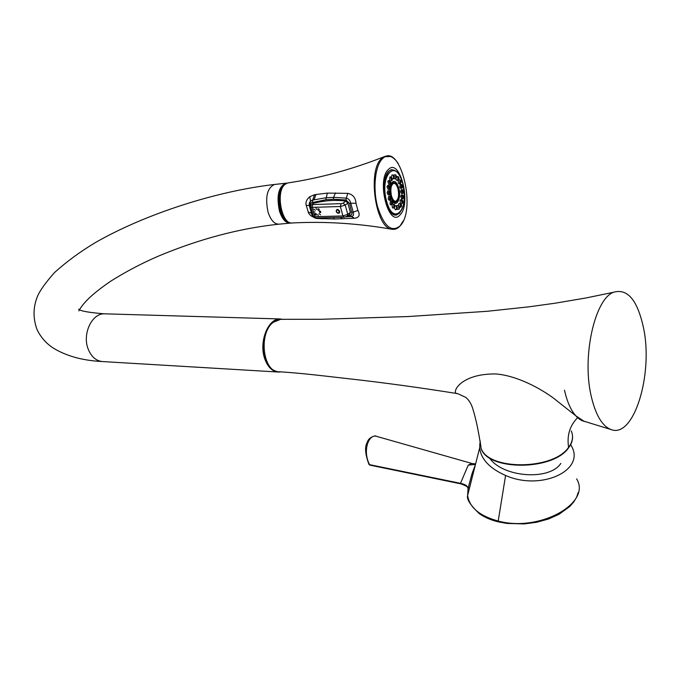 <?xml version="1.0" encoding="UTF-8"?>
<svg xmlns="http://www.w3.org/2000/svg" width="680" height="680" viewBox="0 0 680 680"><rect width="100%" height="100%" fill="white"/><g stroke="black" fill="none" stroke-linecap="round" stroke-linejoin="round"><path stroke-width="1.02" d="M399.755 187.195L400.758 188.436L401.94 188.198L400.996 187.025L401.523 184.424L400.316 184.433L399.755 187.195M401.752 186.575L402.144 187.059L401.974 185.495L401.752 186.575M389.07 190.833L387.846 190.842L387.132 192.975L388.297 194.922L389.495 194.684L388.399 192.839L389.07 190.833L390.286 192.669L389.495 194.684M388.951 185.419L387.736 185.428L387.013 186.847L388.186 189.507L389.385 189.269L388.272 186.754L388.951 185.419L390.184 187.825M391.892 180.531L390.736 177.259L391.136 176.97L389.921 176.987L389.674 180.6L388.458 180.617L387.829 181.39L388.918 184.688L390.107 184.441L389.087 181.339L389.674 180.6L390.83 183.532M392.13 175.023L391.247 176.978M394.417 174.862L393.788 175.261M394.06 178.457L394.893 178.789M395.624 174.845L395.7 178.619L396.55 180.336L398.208 180.327L398.37 183.234L399.177 183.889L400.35 183.643L399.602 183.031L399.933 179.869L398.795 179.877M401.225 189.678L400.546 191.76L401.659 193.672L402.841 193.434L401.786 191.632L402.433 189.669L401.225 189.678M401.344 194.981L400.648 196.375L401.769 198.976L402.951 198.738L401.888 196.291L402.543 194.973L401.344 194.981M402.959 202.648L402.254 203.498L401.285 200.464L401.863 199.725L400.656 199.725L400.044 200.515L400.444 203.362L398.803 203.677L398.539 205.445M399.653 207.374L400.843 207.145L400.036 203.66L400.444 203.362L401.396 206.669M397.46 205.487L396.729 205.946M397.052 209.125L397.766 209.423M394.247 207.893L395.505 209.669M395.063 205.717L396.27 205.717M392.02 204.62L392.471 207.935L394.128 207.918M391.646 200.787L390.43 200.787L390.048 204.213L390.864 204.85L392.054 204.62L391.289 204.008L391.646 200.787L392.555 201.493M390.005 196.18L388.79 196.18L388.195 199.01L389.224 200.26L390.422 200.022L389.453 198.84L390.005 196.18L391.111 197.421M390.677 196.52L390.167 193.953M389.921 191.429L389.938 188.802M390.133 186.983L390.898 184.067C393.686 179.427 396.338 180.786 398.837 188.131C401.498 197.582 396.975 207.714 392.802 201.407L391.229 198.305M396.032 214.812L395.513 214.999M391.034 169.804L391.57 169.889M400.001 212.815L396.601 214.974C386.163 217.982 379.185 179.189 388.85 171.181L391.637 169.66L395.828 171.011M317.866 218.501L334.534 219.019L354.518 218.254C359.176 217.676 360.315 215.084 357.935 210.486L355.988 203.278C355.657 197.769 352.911 194.463 347.76 193.358L327.335 193.103L314.627 194.675L309.757 196.724C306.544 199.504 305.379 202.436 306.247 205.513L308.686 213.35L310.87 215.738L313.76 217.337M290.224 222.793C286.034 222.275 282.727 218.263 280.313 210.783C277.338 196.486 279.267 187.399 286.101 183.515M290.351 222.827C285.829 222.972 282.225 218.986 279.548 210.859C276.548 196.087 278.622 186.975 285.796 183.506L285.796 183.506M286.9 183.183L285.762 183.226C278.494 186.745 276.377 195.984 279.429 210.97C282.157 219.249 285.838 223.295 290.445 223.1L291.091 222.955M280.959 371.858L279.029 372.079C272.527 371.875 267.699 367.268 264.562 358.25C258.885 341.717 268.056 318.648 279.863 318.945L283.322 319.387M279.327 319.447C267.92 319.778 259.369 342.091 264.834 358.02C267.435 365.738 271.464 370.209 276.913 371.45M282.047 319.353L280.636 319.311L273.402 322.243C257.856 333.293 263.16 373.635 279.743 371.781C301.741 373.295 314.262 374.816 350.225 378.921C383.988 382.712 419.56 387.575 456.943 393.524M479.995 440.334L481.091 448.273C478.737 432.233 476.042 419.305 473.017 409.504C471.521 404.183 469.089 400.129 465.715 397.341L457.674 393.635C450.704 394.596 458.533 373.524 495.712 373.949C516.919 375.547 540.872 388.586 554.192 398.675L575.781 415.786L583.882 421.183L611.15 429.582C633.981 438.575 653.318 374.17 643.603 328.321C637.568 300.144 627.529 288.133 613.479 292.289C594.915 298.988 581.961 355.767 591.013 395.309C595.417 414.732 602.131 426.156 611.15 429.582M480.054 440.7L481.1 448.29C488.359 470.568 553.316 470.279 568.599 447.312C572.713 441.762 573.597 436.296 571.242 430.925M585.565 421.668C582.106 421.158 578.85 419.203 575.781 415.786C570.826 410.193 567.06 401.668 564.494 390.201M572.5 435.812C572.9 439.824 571.616 443.81 568.641 447.754C553.358 470.73 488.385 471.002 481.151 448.706M570.698 444.533L571.693 446.471C585.183 470.645 540.812 491.113 505.588 475.464C489.617 468.392 480.973 459.187 479.672 447.831L479.876 443.555M479.893 443.428L480.241 441.856M560.856 463.412C549.219 481.117 502.087 477.284 489.345 457.708M475.473 464.431L471.861 474.198L468.027 488.521C468.503 487.296 466.114 485.741 460.853 483.863L460.479 483.327L468.265 465.12L471.75 463.429L375.964 436.177C368.441 434.622 362.474 451.052 369.546 464.652L460.479 483.327C465.213 484.262 467.729 485.996 468.027 488.521L467.644 495.406C469.353 507.399 479.544 515.95 498.21 521.042C539.563 532.398 591.863 503.072 576.606 478.864M473.696 471.461L472.727 471.401M475.363 463.913L471.945 463.488M368.892 464.219L369.954 465.129L460.802 483.854M468.384 487.186L469.336 488.716M308.108 212.041L311.423 213.155M306.247 205.513L309.23 205.385M314.627 194.675L312.681 199.971L310.53 201.119L309.332 205.717L311.805 214.506L312.859 214.633L310.267 205.249L311.296 202.768L325.797 199.75L333.378 199.231L345.993 199.954L349.528 203.43L352.019 213.962L350.803 215.432L347.863 215.67M309.757 196.724L310.573 201.076M316.004 194.48L314.041 199.775L310.607 201.042M335.444 192.899L333.633 197.362L325.881 197.778L312.553 200.081L312.519 202.19M347.76 193.358L346.315 198.126L333.633 197.362L333.378 199.231M355.988 203.278L350.786 203.252C350.072 200.328 348.576 198.619 346.315 198.126L345.993 199.954M357.935 210.486L353.183 212.092L350.786 203.252L349.528 203.43M354.518 218.254L351.33 216.537C353.37 216.248 353.991 214.769 353.183 212.092L351.934 212.262M342.584 218.832L340.774 217.685M345.746 216.886L351.33 216.537L350.243 215.543M322.864 218.867L322.371 218.348M321.436 218.85L320.926 218.314M313.131 215.322L312.859 214.633M347.412 216.002L349.851 214.225L350.361 212.406L347.854 203.167L345.848 201.135C335.631 199.699 324.751 200.447 313.191 203.371L312.315 203.923M313.327 216.019L310.802 207.128L312.214 207.392L312.664 204.578L312.214 204.272L313.191 203.371M345.848 201.135L343.128 203.158L341.13 203.643L312.664 204.578M350.361 212.406L347.76 214.293L347.166 216.18L344.454 217.218L342.941 215.942L347.76 214.293L345.253 205.113L347.854 203.167M315.86 217.965L313.387 216.223L314.84 216.682L315.86 217.965L344.361 217.234M313.48 211.888L315.027 211.998L313.48 211.888L312.214 207.392L340.349 206.507L345.253 205.113L343.128 203.158M311.338 204.833L310.751 206.958M313.735 209.057L315.154 210.264M315.945 207.757L316.438 209.508M318.852 208.905C317.688 208.556 317.45 208.981 318.121 210.179C319.277 210.528 319.524 210.103 318.852 208.905L318.121 210.179M320.748 211.837L320.093 211.055L319.234 211.327L319.88 212.653L320.654 212.525L320.748 211.837M320.518 214.82L319.09 213.613M318.3 216.112L317.806 214.362M315.409 214.956C316.557 215.314 316.795 214.888 316.124 213.698C314.976 213.341 314.738 213.767 315.409 214.956L316.124 213.698M336.166 211.386L336.889 212.627C338.776 213.817 339.702 213.367 339.677 211.284C337.79 208.743 336.625 208.777 336.166 211.386M389.946 192.703L389.521 191.93L389.249 192.763L389.7 193.528L389.946 192.703M389.835 187.561L389.411 186.516L389.13 187.068L389.589 188.113L389.835 187.561M390.524 182.988L390.133 181.688L390.524 182.988M391.909 179.537L391.595 178.058L391.909 179.537M393.822 177.624L393.618 176.052L393.822 177.624M396.032 177.48L395.938 175.899L396.032 177.48M398.259 179.087L398.284 177.607L398.259 179.087M400.248 182.248L400.384 180.94L400.248 182.248M402.611 191.547L403.045 192.304L402.875 190.74L402.611 191.547M402.721 196.588L403.155 197.608L402.993 196.044L402.721 196.588M402.067 201.11L402.466 202.368L402.067 201.11M400.724 204.561L401.055 206.006L400.724 204.561M398.846 206.542L399.075 208.097L398.846 206.542M396.652 206.788L396.763 208.361L396.652 206.788M394.409 205.258L394.4 206.762L394.409 205.258M392.377 202.13L392.267 203.464L392.377 202.13M390.83 197.769L390.456 197.268L390.226 198.381L390.635 198.866L390.83 197.769M391.298 183.209L392.972 182.061L395.437 183.209M397.205 201.033L395.225 202.623L393.15 201.858M394.357 202.564L395.139 201.952M393.227 182.716L392.343 182.274M393.474 202.121L395.811 201.883C398.795 200.243 399.636 195.831 398.335 188.657C397.188 184.612 395.649 182.614 393.712 182.665C390.719 184.305 389.887 188.734 391.204 195.942C392.36 199.963 393.899 201.952 395.811 201.883M398.106 188.887C397.035 185.113 395.59 183.251 393.779 183.294C390.991 184.824 390.209 188.964 391.433 195.704C392.522 199.461 393.958 201.314 395.743 201.255C398.539 199.716 399.322 195.594 398.106 188.887M395.599 201.271L395.649 201.271C398.438 199.733 399.228 195.611 398.004 188.904C396.975 185.24 395.582 183.37 393.822 183.285M402.577 185.733C402.662 187.841 402.305 188.207 401.506 186.83C401.421 184.722 401.778 184.356 402.577 185.733M402.841 184.042C409.861 209.244 393.133 227.486 386.503 200.744C379.245 174.267 396.788 157.522 402.841 184.042M394.961 214.906L396.686 214.752C392.25 214.906 388.662 210.307 385.942 200.948C382.185 187.391 385.466 170.34 391.782 169.864L392.113 169.821M400.078 214.871C388.832 228.675 376.091 180.149 388.407 169.473C399.95 157.242 411.68 203.915 400.078 214.871M400.01 225.955C417.061 209.584 399.942 140.998 382.627 158.593C375.13 165.427 372.623 188.351 377.553 206.712C383.945 226.304 391.425 232.722 400.01 225.955M390.243 156.51L383.936 156.808L381.82 158.355C367.106 169.941 375.589 228.395 391.901 229.262C394.817 229.755 397.46 228.744 399.823 226.227M398.2 163.481C393.703 156.791 388.943 154.564 383.936 156.808C351.781 169.447 319.702 178.168 287.725 182.971L285.065 184.322C275.221 191.471 281.724 225.207 292.417 222.972C324.692 221.246 357.858 223.338 391.901 229.262M285.762 183.226L274.474 184.475C267.129 187.986 264.988 197.191 268.048 212.1C270.801 220.346 274.516 224.357 279.174 224.153L290.445 223.1M279.029 372.079L103.479 361.624C96.603 361.377 91.502 357.187 88.171 349.061C82.153 334.169 91.74 313.505 104.218 313.811L279.863 318.945M577.643 417.656C569.781 425.629 566.771 435.514 568.599 447.312M479.672 447.831L467.644 495.406C466.412 499.12 470.381 505.265 479.544 513.842C485.052 517.565 491.41 520.268 498.61 521.942L498.21 521.042L505.588 475.464M475.481 464.406L468.265 465.12M327.335 193.103L325.797 199.75M334.534 219.019L333.684 218.254M317.73 218.391L317.033 218.059M309.731 202.156L310.998 200.736C309.442 202.002 308.89 203.702 309.349 205.853L310.394 205.972M312.639 203.626L312.214 204.272M341.13 203.643L340.349 206.507L342.941 215.942L314.849 216.682L313.574 212.202M336.226 211.573L336.88 212.594L336.209 211.446C336.634 209.032 337.714 209.006 339.456 211.352C339.481 213.282 338.623 213.698 336.88 212.594L336.889 212.627M339.125 211.378C338.81 213.444 337.9 213.494 336.396 211.531C336.71 209.465 337.62 209.415 339.125 211.378M390.243 192.669C389.997 194.633 389.563 194.667 388.951 192.788C389.198 190.833 389.623 190.791 390.243 192.669M390.142 187.773C389.598 189.295 389.155 188.989 388.824 186.856C389.376 185.334 389.81 185.64 390.142 187.773M390.796 183.413C390.014 184.305 389.623 183.694 389.623 181.569C390.405 180.676 390.796 181.288 390.796 183.413M392.113 180.123C391.195 180.285 390.898 179.444 391.221 177.59C392.139 177.429 392.436 178.27 392.113 180.123M393.661 178.763L393.159 174.972C394.485 175.619 394.689 176.859 393.788 178.713M393.941 178.304L393.44 175.397L393.941 178.304M396.049 178.16L395.981 175.236L396.049 178.16M398.514 176.885L398.267 180.319L397.766 180.106L397.834 176.528L398.259 176.757M398.174 179.69C397.511 177.93 397.638 177.064 398.556 177.097C399.219 178.857 399.092 179.724 398.174 179.69M400.07 182.707C399.67 180.642 399.925 179.996 400.843 180.744C401.234 182.801 400.979 183.456 400.07 182.707M402.322 191.581C402.56 189.66 402.968 189.626 403.563 191.463C403.333 193.383 402.917 193.418 402.322 191.581M402.424 196.384C402.951 194.888 403.376 195.185 403.69 197.268C403.172 198.772 402.747 198.475 402.424 196.384M401.803 200.694C402.56 199.793 402.934 200.387 402.934 202.47C402.186 203.38 401.803 202.784 401.803 200.694M400.52 203.983C401.412 203.787 401.701 204.612 401.387 206.456C400.495 206.66 400.205 205.836 400.52 203.983M398.947 209.202L398.463 205.436L397.256 205.436M398.726 205.87L399.228 208.743L398.726 205.87M396.38 205.734C397.596 207.052 397.647 208.309 396.55 209.508L396.355 205.725M396.635 206.108L396.695 209.041L396.635 206.108M394.451 204.425L394.188 207.91L393.695 207.714L393.788 204.085L394.196 204.297M394.493 204.646C395.165 206.406 395.037 207.281 394.102 207.29C393.431 205.538 393.558 204.655 394.493 204.646M392.564 201.662C392.972 203.745 392.708 204.417 391.765 203.685C391.357 201.603 391.629 200.923 392.564 201.662M391.085 197.498C391.17 199.656 390.804 200.031 389.971 198.645C389.887 196.486 390.26 196.112 391.085 197.498M401.94 188.198L402.611 185.682M401.523 184.424L402.602 185.657M396.686 214.752C403.886 210.817 405.951 200.566 402.875 183.991C400.256 174.505 396.559 169.804 391.782 169.864L390.515 170M396.601 214.974L396.083 215.016M403.231 220.915L399.95 226.091M287.725 182.971L284.563 184.51C274.389 192.261 280.381 224.655 292.417 222.972M78.616 309.179C80.325 311.024 88.859 312.57 104.218 313.811M274.474 184.475C216.571 191.089 145.741 213.809 95.837 242.309C80.639 251.345 66.853 261.435 54.477 272.587C45.407 282.854 39.695 290.887 37.34 296.692C33.031 307.471 32.955 318.478 37.111 329.715C40.885 337.45 46.367 343.629 53.558 348.245C66.572 356.099 82.611 360.519 101.677 361.513M278.647 224.204C239.419 228.378 199.376 239.003 158.499 256.088C142.129 263.135 126.353 271.405 111.163 280.899C91.519 294.227 83.572 302.957 79.552 309.613M79.076 310.505L78.863 310.93M280.636 319.311L321.249 319.277L407.898 316.565L486.956 311.312L528.623 306.867L555.05 303.221L585.973 297.968L613.479 292.289M498.61 521.942L506.983 523.438L524.221 523.923L536.75 522.257L548.564 518.985L559.037 514.292L569.678 506.575L573.92 501.721L576.683 497.004L578.221 492.456M369.903 465.12L368.951 464.372C365.16 454.163 364.582 446.837 367.225 442.374C368.696 436.738 376.584 435.14 375.964 436.177M309.349 205.853L311.805 214.506C312.698 217.047 314.602 218.391 317.526 218.518L321.155 218.305M389.385 189.269L390.184 187.858M390.107 184.441L390.813 183.591M392.062 180.429L390.43 181.042M391.136 176.97L392.122 180.353M393.712 178.746L392.411 179.035M393.159 174.972L391.944 174.989M395.717 174.853L394.273 174.837M395.921 178.627L396.703 176.826L395.751 174.87M395.862 178.636L394.731 178.874M398.463 176.826L396.678 176.545M399.933 179.869L400.826 180.582M400.35 183.643L400.851 180.633M402.433 189.669L403.605 191.463L402.841 193.434M402.543 194.973L403.733 197.319M402.951 198.738L403.725 197.344M401.863 199.725L402.968 202.581M402.254 203.498L401.124 203.719M398.463 205.436C399.755 206.082 399.967 207.315 399.092 209.134M397.681 209.465L399.007 209.185M396.491 209.517L395.361 209.737M392.649 204.085L394.4 204.365M392.054 204.62L392.581 201.535M390.422 200.022L391.119 197.446M391.561 182.894L393.712 182.665"/></g></svg>

